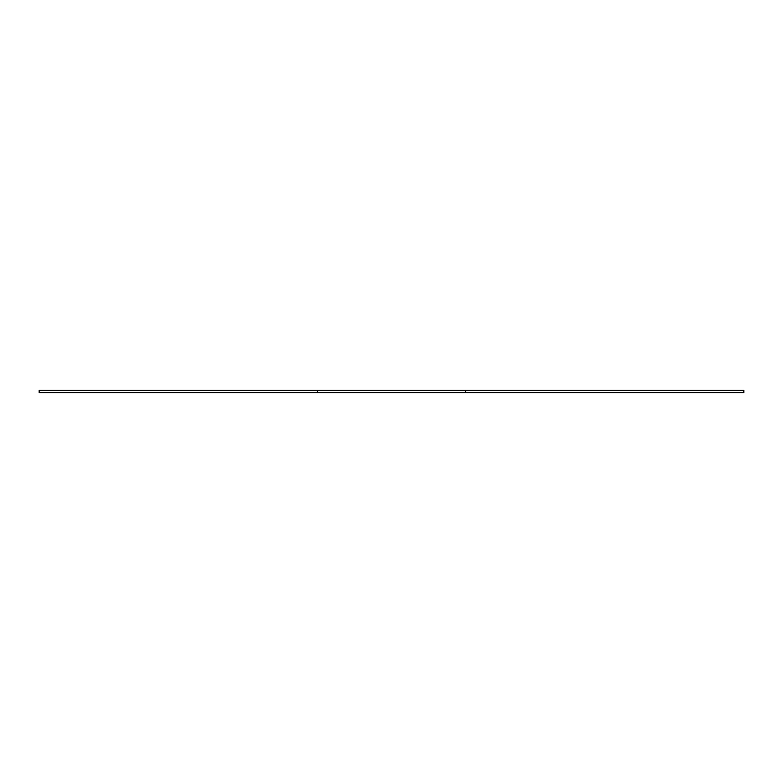 <?xml version="1.0" encoding="UTF-8"?>
<svg xmlns="http://www.w3.org/2000/svg" width="783" height="783" viewBox="0 0 783 783"><rect width="100%" height="100%" fill="white"/><g stroke="black" fill="none" stroke-linecap="round" stroke-linejoin="round"><path stroke-width="1.17" d="M743.85 392.655L743.85 390.345L465.679 390.345L465.679 392.655L743.85 392.655M465.679 390.345L317.321 390.345L317.321 392.655L465.679 392.655M317.321 390.345L39.15 390.345L39.15 392.655L317.321 392.655"/></g></svg>
